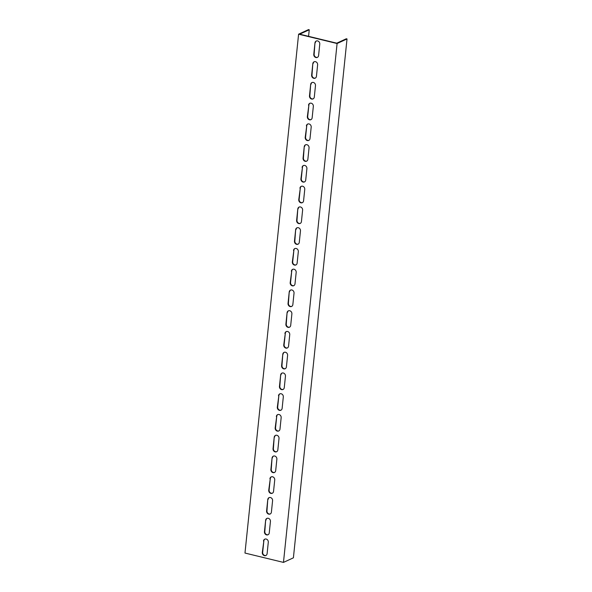 <?xml version="1.0" encoding="UTF-8"?>
<svg xmlns="http://www.w3.org/2000/svg" width="592" height="592" viewBox="0 0 592 592"><rect width="100%" height="100%" fill="white"/><g stroke="black" fill="none" stroke-linecap="round" stroke-linejoin="round"><path stroke-width="0.89" d="M284.219 562.06L283.472 562.4L337.092 43.527L347.023 38.946L293.403 557.819L284.219 562.06M308.573 36.334L309.246 29.778L308.528 29.6L298.597 34.181L337.092 43.527M298.597 34.181L244.977 553.054L283.472 562.4M312.813 63.692A2.723 2.353 65.2 0 1 314.078 61.805A2.723 2.353 65.2 0 1 316.579 62.256A2.723 2.353 65.2 0 1 317.623 64.861L316.446 76.279A2.723 2.353 65.2 0 1 315.181 78.159A2.723 2.353 65.2 0 1 312.68 77.715A2.723 2.353 65.2 0 1 311.636 75.11L312.813 63.692L312.006 74.932A2.723 2.353 -114.8 0 0 315.358 78.07M310.667 84.449A2.723 2.353 65.2 0 1 311.932 82.562A2.723 2.353 65.2 0 1 314.433 83.006A2.723 2.353 65.2 0 1 315.484 85.618L314.3 97.029A2.723 2.353 65.2 0 1 313.035 98.916A2.723 2.353 65.2 0 1 310.534 98.472A2.723 2.353 65.2 0 1 309.49 95.86L310.667 84.449L309.86 95.689A2.723 2.353 -114.8 0 0 313.22 98.82M308.521 105.206A2.723 2.353 65.2 0 1 309.794 103.319A2.723 2.353 65.2 0 1 312.287 103.763A2.723 2.353 65.2 0 1 313.338 106.368L312.154 117.786A2.723 2.353 65.2 0 1 310.889 119.673A2.723 2.353 65.2 0 1 308.395 119.221A2.723 2.353 65.2 0 1 307.344 116.617L308.898 105.028L307.714 116.446A2.723 2.353 -114.8 0 0 311.074 119.577M306.382 125.955A2.723 2.353 65.2 0 1 307.648 124.068A2.723 2.353 65.2 0 1 310.141 124.52A2.723 2.353 65.2 0 1 311.192 127.125L310.008 138.543A2.723 2.353 65.2 0 1 308.743 140.43A2.723 2.353 65.2 0 1 306.249 139.978A2.723 2.353 65.2 0 1 305.198 137.374L306.752 125.785L305.576 137.203A2.723 2.353 -114.8 0 0 308.928 140.334M304.236 146.712A2.723 2.353 65.2 0 1 305.502 144.825A2.723 2.353 65.2 0 1 308.003 145.277A2.723 2.353 65.2 0 1 309.046 147.882L307.87 159.292A2.723 2.353 65.2 0 1 306.597 161.179A2.723 2.353 65.2 0 1 304.103 160.735A2.723 2.353 65.2 0 1 303.052 158.131L304.236 146.712L303.43 157.953A2.723 2.353 -114.8 0 0 306.782 161.083M302.09 167.469A2.723 2.353 65.2 0 1 303.356 165.582A2.723 2.353 65.2 0 1 305.857 166.026A2.723 2.353 65.2 0 1 306.9 168.639L305.724 180.049A2.723 2.353 65.2 0 1 304.458 181.936A2.723 2.353 65.2 0 1 301.957 181.492A2.723 2.353 65.2 0 1 300.914 178.88L302.46 167.292L301.284 178.71A2.723 2.353 -114.8 0 0 304.636 181.84M299.944 188.219A2.723 2.353 65.2 0 1 301.21 186.339A2.723 2.353 65.2 0 1 303.711 186.783A2.723 2.353 65.2 0 1 304.754 189.388L303.578 200.806A2.723 2.353 65.2 0 1 302.312 202.693A2.723 2.353 65.2 0 1 299.811 202.242A2.723 2.353 65.2 0 1 298.768 199.637L300.314 188.049L299.138 199.467A2.723 2.353 -114.8 0 0 302.49 202.597M297.798 208.976A2.723 2.353 65.2 0 1 299.064 207.089A2.723 2.353 65.2 0 1 301.565 207.54A2.723 2.353 65.2 0 1 302.616 210.145L301.432 221.563A2.723 2.353 65.2 0 1 300.166 223.45A2.723 2.353 65.2 0 1 297.665 222.999A2.723 2.353 65.2 0 1 296.622 220.394L297.798 208.976L296.992 220.224A2.723 2.353 -114.8 0 0 300.344 223.354M295.652 229.733A2.723 2.353 65.2 0 1 296.925 227.846A2.723 2.353 65.2 0 1 299.419 228.29A2.723 2.353 65.2 0 1 300.47 230.902L299.286 242.313A2.723 2.353 65.2 0 1 298.02 244.2A2.723 2.353 65.2 0 1 295.526 243.756A2.723 2.353 65.2 0 1 294.476 241.144L295.652 229.733L294.846 240.974A2.723 2.353 -114.8 0 0 298.205 244.104M293.514 250.49A2.723 2.353 65.2 0 1 294.779 248.603A2.723 2.353 65.2 0 1 297.273 249.047A2.723 2.353 65.2 0 1 298.324 251.659L297.14 263.07A2.723 2.353 65.2 0 1 295.874 264.957A2.723 2.353 65.2 0 1 293.38 264.513A2.723 2.353 65.2 0 1 292.33 261.901L293.884 250.312L292.7 261.731A2.723 2.353 -114.8 0 0 296.059 264.861M291.368 271.24A2.723 2.353 65.2 0 1 292.633 269.353A2.723 2.353 65.2 0 1 295.127 269.804A2.723 2.353 65.2 0 1 296.178 272.409L295.001 283.827A2.723 2.353 65.2 0 1 293.728 285.714A2.723 2.353 65.2 0 1 291.234 285.263A2.723 2.353 65.2 0 1 290.184 282.658L291.738 271.069L290.561 282.488A2.723 2.353 -114.8 0 0 293.913 285.618M289.222 291.997A2.723 2.353 65.2 0 1 290.487 290.11A2.723 2.353 65.2 0 1 292.988 290.561A2.723 2.353 65.2 0 1 294.032 293.166L292.855 304.584A2.723 2.353 65.2 0 1 291.59 306.464A2.723 2.353 65.2 0 1 289.088 306.02A2.723 2.353 65.2 0 1 288.038 303.415L289.222 291.997L288.415 303.237A2.723 2.353 -114.8 0 0 291.767 306.375M287.076 312.754A2.723 2.353 65.2 0 1 288.341 310.867A2.723 2.353 65.2 0 1 290.842 311.311A2.723 2.353 65.2 0 1 291.886 313.923L290.709 325.334A2.723 2.353 65.2 0 1 289.444 327.221A2.723 2.353 65.2 0 1 286.942 326.777A2.723 2.353 65.2 0 1 285.899 324.164L287.076 312.754L286.269 323.994A2.723 2.353 -114.8 0 0 289.621 327.124M284.93 333.511A2.723 2.353 65.2 0 1 286.195 331.624A2.723 2.353 65.2 0 1 288.696 332.068A2.723 2.353 65.2 0 1 289.74 334.672L288.563 346.091A2.723 2.353 65.2 0 1 287.298 347.978A2.723 2.353 65.2 0 1 284.796 347.526A2.723 2.353 65.2 0 1 283.753 344.921L285.307 333.333L284.123 344.751A2.723 2.353 -114.8 0 0 287.475 347.881M282.784 354.26A2.723 2.353 65.2 0 1 284.056 352.373A2.723 2.353 65.2 0 1 286.55 352.825A2.723 2.353 65.2 0 1 287.601 355.429L286.417 366.848A2.723 2.353 65.2 0 1 285.152 368.735A2.723 2.353 65.2 0 1 282.65 368.283A2.723 2.353 65.2 0 1 281.607 365.678L282.784 354.26L281.977 365.508A2.723 2.353 -114.8 0 0 285.337 368.638M280.645 375.017A2.723 2.353 65.2 0 1 281.91 373.13A2.723 2.353 65.2 0 1 284.404 373.582A2.723 2.353 65.2 0 1 285.455 376.186L284.271 387.597A2.723 2.353 65.2 0 1 283.006 389.484A2.723 2.353 65.2 0 1 280.512 389.04A2.723 2.353 65.2 0 1 279.461 386.435L280.645 375.017L279.831 386.258A2.723 2.353 -114.8 0 0 283.191 389.388M278.499 395.774A2.723 2.353 65.2 0 1 279.764 393.887A2.723 2.353 65.2 0 1 282.258 394.331A2.723 2.353 65.2 0 1 283.309 396.943L282.132 408.354A2.723 2.353 65.2 0 1 280.86 410.241A2.723 2.353 65.2 0 1 278.366 409.797A2.723 2.353 65.2 0 1 277.315 407.185L278.869 395.604L277.692 407.015A2.723 2.353 -114.8 0 0 281.045 410.145M276.353 416.524A2.723 2.353 65.2 0 1 277.618 414.644A2.723 2.353 65.2 0 1 280.12 415.088A2.723 2.353 65.2 0 1 281.163 417.693L279.986 429.111A2.723 2.353 65.2 0 1 278.721 430.998A2.723 2.353 65.2 0 1 276.22 430.547A2.723 2.353 65.2 0 1 275.169 427.942L276.723 416.354L275.546 427.772A2.723 2.353 -114.8 0 0 278.899 430.902M274.207 437.281A2.723 2.353 65.2 0 1 275.472 435.394A2.723 2.353 65.2 0 1 277.974 435.845A2.723 2.353 65.2 0 1 279.017 438.45L277.84 449.868A2.723 2.353 65.2 0 1 276.575 451.755A2.723 2.353 65.2 0 1 274.074 451.304A2.723 2.353 65.2 0 1 273.03 448.699L274.207 437.281L273.4 448.529A2.723 2.353 -114.8 0 0 276.753 451.659M272.061 458.038A2.723 2.353 65.2 0 1 273.326 456.151A2.723 2.353 65.2 0 1 275.828 456.595A2.723 2.353 65.2 0 1 276.871 459.207L275.694 470.618A2.723 2.353 65.2 0 1 274.429 472.505A2.723 2.353 65.2 0 1 271.928 472.061A2.723 2.353 65.2 0 1 270.884 469.449L272.061 458.038L271.254 469.278A2.723 2.353 -114.8 0 0 274.607 472.409M269.915 478.795A2.723 2.353 65.2 0 1 271.188 476.908A2.723 2.353 65.2 0 1 273.682 477.352A2.723 2.353 65.2 0 1 274.732 479.964L273.548 491.375A2.723 2.353 65.2 0 1 272.283 493.262A2.723 2.353 65.2 0 1 269.782 492.818A2.723 2.353 65.2 0 1 268.738 490.206L270.292 478.617L269.108 490.035A2.723 2.353 -114.8 0 0 272.468 493.166M267.776 499.544A2.723 2.353 65.2 0 1 269.042 497.657A2.723 2.353 65.2 0 1 271.536 498.109A2.723 2.353 65.2 0 1 272.586 500.714L271.402 512.132A2.723 2.353 65.2 0 1 270.137 514.019A2.723 2.353 65.2 0 1 267.643 513.567A2.723 2.353 65.2 0 1 266.592 510.963L267.776 499.544L266.962 510.792A2.723 2.353 -114.8 0 0 270.322 513.923M265.63 520.301A2.723 2.353 65.2 0 1 266.896 518.414A2.723 2.353 65.2 0 1 269.39 518.866A2.723 2.353 65.2 0 1 270.44 521.471L269.256 532.889A2.723 2.353 65.2 0 1 267.991 534.768A2.723 2.353 65.2 0 1 265.497 534.324A2.723 2.353 65.2 0 1 264.446 531.72L265.63 520.301L264.824 531.542A2.723 2.353 -114.8 0 0 268.176 534.68M314.959 42.935A2.723 2.353 65.2 0 1 316.224 41.048A2.723 2.353 65.2 0 1 318.725 41.499A2.723 2.353 65.2 0 1 319.769 44.104L318.592 55.522A2.723 2.353 65.2 0 1 317.327 57.409A2.723 2.353 65.2 0 1 314.826 56.958A2.723 2.353 65.2 0 1 313.782 54.353L314.959 42.935L314.152 54.183A2.723 2.353 -114.8 0 0 317.504 57.313M263.484 541.058A2.723 2.353 65.2 0 1 264.75 539.171A2.723 2.353 65.2 0 1 267.251 539.615A2.723 2.353 65.2 0 1 268.294 542.228L267.118 553.638A2.723 2.353 65.2 0 1 265.845 555.525A2.723 2.353 65.2 0 1 263.351 555.081A2.723 2.353 65.2 0 1 262.3 552.469L263.854 540.888L262.678 552.299A2.723 2.353 -114.8 0 0 266.03 555.429M309.246 29.778L299.693 34.181L336.744 43.179L346.298 38.769L347.023 38.946M314.271 61.731A2.723 2.353 -114.8 0 0 313.183 63.522M312.125 82.488A2.723 2.353 -114.8 0 0 311.044 84.279M309.979 103.237A2.723 2.353 -114.8 0 0 308.898 105.028M307.84 123.994A2.723 2.353 -114.8 0 0 306.752 125.785M305.694 144.751A2.723 2.353 -114.8 0 0 304.606 146.542M303.548 165.508A2.723 2.353 -114.8 0 0 302.46 167.292M301.402 186.258A2.723 2.353 -114.8 0 0 300.314 188.049M299.256 207.015A2.723 2.353 -114.8 0 0 298.176 208.806M297.11 227.772A2.723 2.353 -114.8 0 0 296.03 229.563M294.964 248.522A2.723 2.353 -114.8 0 0 293.884 250.312M292.825 269.279A2.723 2.353 -114.8 0 0 291.738 271.069M290.679 290.036A2.723 2.353 -114.8 0 0 289.592 291.826M288.533 310.793A2.723 2.353 -114.8 0 0 287.446 312.583M286.387 331.542A2.723 2.353 -114.8 0 0 285.307 333.333M284.241 352.299A2.723 2.353 -114.8 0 0 283.161 354.09M282.095 373.056A2.723 2.353 -114.8 0 0 281.015 374.847M279.957 393.813A2.723 2.353 -114.8 0 0 278.869 395.604M277.811 414.563A2.723 2.353 -114.8 0 0 276.723 416.354M275.665 435.32A2.723 2.353 -114.8 0 0 274.577 437.111M273.519 456.077A2.723 2.353 -114.8 0 0 272.431 457.868M271.373 476.826A2.723 2.353 -114.8 0 0 270.292 478.617M269.227 497.583A2.723 2.353 -114.8 0 0 268.146 499.374M267.088 518.34A2.723 2.353 -114.8 0 0 266 520.131M316.417 40.974A2.723 2.353 -114.8 0 0 315.329 42.765M264.942 539.097A2.723 2.353 -114.8 0 0 263.854 540.888M311.636 75.11L312.006 74.932M309.49 95.86L309.86 95.689M307.344 116.617L307.714 116.446M305.198 137.374L305.576 137.203M303.052 158.131L303.43 157.953M300.914 178.88L301.284 178.71M298.768 199.637L299.138 199.467M296.622 220.394L296.992 220.224M294.476 241.144L294.846 240.974M292.33 261.901L292.7 261.731M290.184 282.658L290.561 282.488M288.038 303.415L288.415 303.237M285.899 324.164L286.269 323.994M283.753 344.921L284.123 344.751M281.607 365.678L281.977 365.508M279.461 386.435L279.831 386.258M277.315 407.185L277.692 407.015M275.169 427.942L275.546 427.772M273.03 448.699L273.4 448.529M270.884 469.449L271.254 469.278M268.738 490.206L269.108 490.035M266.592 510.963L266.962 510.792M264.446 531.72L264.824 531.542M313.782 54.353L314.152 54.183M262.3 552.469L262.678 552.299"/></g></svg>

